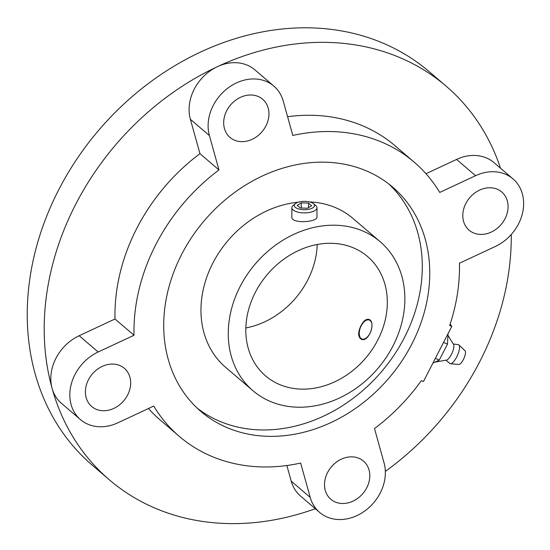 <?xml version="1.0" encoding="UTF-8"?>
<svg xmlns="http://www.w3.org/2000/svg" width="550" height="550" viewBox="0 0 550 550"><rect width="100%" height="100%" fill="white"/><g stroke="black" fill="none" stroke-linecap="round" stroke-linejoin="round"><path stroke-width="0.82" d="M361.006 325.586C363.55 320.815 366.183 318.752 368.906 319.399C376.358 321.585 368.892 342.911 361.212 339.226C357.885 336.903 357.816 332.358 361.006 325.586M361.694 339.371A10.636 5.816 111.2 0 1 359.528 335.796A10.636 5.816 111.2 0 1 359.487 335.582M365.172 320.925A10.636 5.816 111.2 0 1 365.351 320.788A10.636 5.816 111.2 0 1 369.346 319.612M450.113 324.143L451.811 326.336L423.466 381.487L421.321 380.655A180.538 148.424 -49.5 0 1 374.495 428.553L384.072 462.928A42.384 34.849 130.5 0 1 365.915 510.146A42.384 34.849 130.5 0 1 319.598 512.38A42.384 34.849 130.5 0 1 310.234 497.42L291.218 481.154A42.384 34.849 130.5 0 0 300.582 496.114L319.598 512.38M451.811 326.336L449.666 325.504A180.538 148.424 -49.5 0 0 459.456 263.237L495.303 246.489A42.384 34.849 130.5 0 0 512.999 178.887A42.384 34.849 130.5 0 0 475.578 175.697L439.732 192.438A180.538 148.424 -49.5 0 0 414.102 162.071A180.538 148.424 -49.5 0 0 292.813 135.444L283.236 101.076A42.384 34.849 130.5 0 0 273.873 86.116A42.384 34.849 130.5 0 0 227.556 88.344A42.384 34.849 130.5 0 0 209.399 135.568L218.976 169.936L199.959 153.67L190.383 119.302A42.384 34.849 130.5 0 1 217.442 66.653A259.029 212.96 -49.5 0 1 394.639 55.481A259.029 212.96 -49.5 0 1 446.119 86.157A259.029 212.96 -49.5 0 1 500.486 168.176M119.364 365.344A25.121 20.652 130.5 0 0 90.207 376.784A25.121 20.652 130.5 0 0 91.699 406.484A25.121 20.652 130.5 0 0 96.69 409.461A25.121 20.652 130.5 0 0 125.854 398.021A25.121 20.652 130.5 0 0 124.362 368.314A25.121 20.652 130.5 0 0 119.364 365.344M496.781 189.035A25.121 20.652 130.5 0 0 467.617 200.475A25.121 20.652 130.5 0 0 469.109 230.175A25.121 20.652 130.5 0 0 474.107 233.152A25.121 20.652 130.5 0 0 503.264 221.712A25.121 20.652 130.5 0 0 501.772 192.005A25.121 20.652 130.5 0 0 496.781 189.035M257.654 96.264A25.121 20.652 130.5 0 0 228.498 107.704A25.121 20.652 130.5 0 0 229.989 137.411A25.121 20.652 130.5 0 0 234.981 140.381A25.121 20.652 130.5 0 0 264.144 128.941A25.121 20.652 130.5 0 0 262.646 99.234A25.121 20.652 130.5 0 0 257.654 96.264M358.49 458.116A25.121 20.652 130.5 0 0 329.326 469.556A25.121 20.652 130.5 0 0 330.825 499.256A25.121 20.652 130.5 0 0 335.816 502.232A25.121 20.652 130.5 0 0 364.973 490.793A25.121 20.652 130.5 0 0 363.481 461.086A25.121 20.652 130.5 0 0 358.49 458.116M512.999 178.887L493.982 162.614A42.384 34.849 130.5 0 0 456.562 159.424L425.975 173.718M291.218 481.154L286.859 465.513M148.479 408.513A180.538 148.424 -49.5 0 0 160.353 420.159L179.369 436.425A180.538 148.424 -49.5 0 0 300.657 463.052L310.234 497.42M98.168 352L79.152 335.734L114.998 318.993L134.014 335.259L98.168 352A42.384 34.849 130.5 0 0 80.472 419.609A42.384 34.849 130.5 0 0 117.892 422.799L153.739 406.051A180.538 148.424 -49.5 0 0 179.369 436.425M79.152 335.734A42.384 34.849 130.5 0 0 52.092 388.382A42.384 34.849 130.5 0 0 61.463 403.342L80.472 419.609M273.873 86.116L254.856 69.85A42.384 34.849 130.5 0 0 217.442 66.653A259.029 212.96 -49.5 0 0 52.092 388.382A259.029 212.96 -49.5 0 0 109.326 479.799A259.029 212.96 -49.5 0 0 315.301 508.702M317.219 244.509A78.492 64.536 -49.5 0 1 245.829 327.958M351.993 247.273A78.492 64.536 -49.5 0 1 367.592 256.568A78.492 64.536 -49.5 0 1 365.599 358.167A78.492 64.536 -49.5 0 1 265.533 375.856A78.492 64.536 -49.5 0 1 260.865 283.023A78.492 64.536 -49.5 0 1 351.993 247.273M360.779 230.175A97.962 80.534 -49.5 0 1 380.249 241.78A97.962 80.534 -49.5 0 1 377.761 368.569A97.962 80.534 -49.5 0 1 252.883 390.644A97.962 80.534 -49.5 0 1 247.053 274.794A97.962 80.534 -49.5 0 1 360.779 230.175M309.43 201.919A97.962 80.534 -49.5 0 1 333.479 206.821A97.962 80.534 -49.5 0 1 352.949 218.419L380.249 241.78M252.883 390.644L225.583 367.29A97.962 80.534 -49.5 0 1 209.873 269.349A97.962 80.534 -49.5 0 1 298.244 202.221M313.479 203.665L315.631 205.418A12.561 5.149 180 0 1 315.734 205.508A12.561 5.149 180 0 1 316.972 207.742L316.965 217.023C317.742 222.186 291.067 224.132 291.844 217.002L291.851 207.721A12.561 5.149 180 0 1 293.198 205.404L295.35 203.658A10.147 4.166 180 0 1 304.418 201.369A10.147 4.166 180 0 1 313.479 203.665A10.147 4.166 180 0 1 313.562 203.741A10.147 4.166 180 0 1 304.315 209.694A10.147 4.166 180 0 1 295.35 203.658M316.972 207.742A12.561 5.149 180 0 1 304.404 212.884A12.561 5.149 180 0 1 291.851 207.721M308.509 203.081L301.276 202.854L297.186 205.301L300.321 207.989L307.546 208.216L311.644 205.762L308.509 203.081L308.502 207.646M371.277 322.107A10.147 5.555 -68.8 0 0 365.001 321.049A10.147 5.555 -68.8 0 0 361.212 325.765A10.147 5.555 -68.8 0 0 359.446 335.376A10.147 5.555 -68.8 0 0 366.596 337.693A10.147 5.555 -68.8 0 0 371.931 325.05M301.269 208.017L301.276 202.854M511.252 234.513A259.029 212.96 -49.5 0 1 385.351 471.405M287.595 116.717A180.538 148.424 -49.5 0 1 395.086 145.798L414.102 162.071M134.014 335.259A180.538 148.424 -49.5 0 1 218.976 169.936M114.998 318.993A180.538 148.424 -49.5 0 1 199.959 153.67M363.344 169.647A147.565 121.323 -49.5 0 1 392.672 187.117A147.565 121.323 -49.5 0 1 388.919 378.118A147.565 121.323 -49.5 0 1 200.798 411.373A147.565 121.323 -49.5 0 1 192.026 236.857A147.565 121.323 -49.5 0 1 363.344 169.647M388.857 184.016A147.565 121.323 -49.5 0 1 381.453 371.731A147.565 121.323 -49.5 0 1 197.147 408.086M109.326 479.799L92.352 465.279A259.029 212.96 -49.5 0 1 76.945 158.936A259.029 212.96 -49.5 0 1 377.664 40.961A259.029 212.96 -49.5 0 1 429.138 71.631L446.119 86.157M448.058 333.651L447.453 344.169L439.271 360.092L432.898 363.138M439.271 360.092L435.366 358.339M447.954 335.383L453.537 344.41A8.793 2.771 114.2 0 1 452.024 353.148A8.793 2.771 114.2 0 1 446.504 360.099L435.057 362.106M453.276 343.984L458.329 344.671A10.361 3.272 114.2 0 1 458.927 344.96A10.361 3.272 114.2 0 1 457.366 355.547A10.361 3.272 114.2 0 1 450.505 363.749A10.361 3.272 114.2 0 1 449.886 363.502L446.009 360.181M458.927 344.96L465.032 350.776A7.535 2.379 114.2 0 1 463.891 358.469A7.535 2.379 114.2 0 1 458.899 364.444L450.505 363.749M447.453 344.169L443.547 342.416M475.578 175.697L456.562 159.424M209.399 135.568L190.383 119.302M359.446 335.376L359.528 335.796M365.001 321.049L365.351 320.788"/></g></svg>
